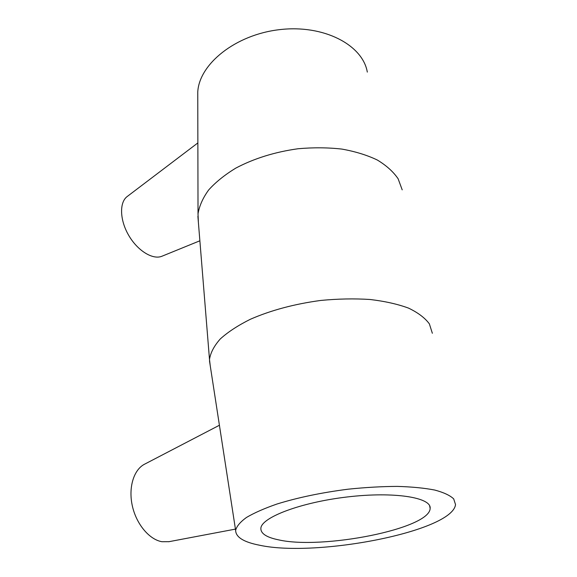 <?xml version="1.0" encoding="UTF-8"?>
<svg xmlns="http://www.w3.org/2000/svg" width="577" height="577" viewBox="0 0 577 577"><rect width="100%" height="100%" fill="white"/><g stroke="black" fill="none" stroke-linecap="round" stroke-linejoin="round"><path stroke-width="0.87" d="M197.868 142.916L127.149 196.555C119.208 202.477 119.764 220.234 128.808 235.539C137.752 250.901 152.847 260.018 161.899 256.253L199.873 240.789M169.032 541.68L161.993 541.724C149.299 539.625 136.302 524.096 132.313 505.798C128.253 487.507 133.741 469.837 144.373 464.297L144.704 464.124M432.353 333.282L429.375 323.877C424.989 317.927 418.044 312.676 408.552 308.125C397.668 304.108 384.816 301.23 369.994 299.485C354.321 298.482 337.898 298.799 320.74 300.444C294.429 304 270.981 310.267 250.396 319.254C237.998 325.435 227.958 332.006 220.277 338.959C214.089 345.955 210.49 352.792 209.494 359.464L210.244 365.818M402.205 189.855L398.13 178.783C393.341 171.758 386.402 165.505 377.322 160.024C367.109 155.134 355.302 151.491 341.901 149.09C327.837 147.503 313.217 147.395 298.042 148.751C274.854 151.996 254.132 158.437 235.878 168.073C224.814 174.795 215.748 182.087 208.679 189.941C202.888 197.933 199.332 205.902 198.019 213.843L198.38 222.361M259.801 545.272C316.802 557.598 452.527 531.41 455.527 504.572L453.695 498.889C450.024 495.398 443.706 492.448 434.733 490.046C424.311 488.034 411.798 486.815 397.185 486.397C381.657 486.476 365.277 487.406 348.046 489.202C321.569 492.599 297.876 497.54 276.982 504.024C264.41 508.395 254.233 512.881 246.451 517.475C240.205 522.026 236.592 526.332 235.632 530.4C235.805 537.252 243.862 542.207 259.801 545.272M278.453 539.827C322.06 549.946 429.786 528.871 430.139 508.431C431.632 497.489 394.235 491.38 347.376 496.948C300.523 502.394 261.273 517.504 260.869 528.316C260.66 533.537 266.524 537.375 278.453 539.827M367.311 72.103C362.767 45.013 323.827 24.313 279.52 29.651C235.192 34.728 199.144 64.235 197.76 92.024L197.774 98.018M168.664 541.745L235.438 529.109M144.373 464.297L219.411 425.249M197.889 216.296L209.494 359.464M235.632 530.4L209.48 360.827M429.641 505.849L430.139 508.431M197.76 92.024L198.019 213.843"/></g></svg>
